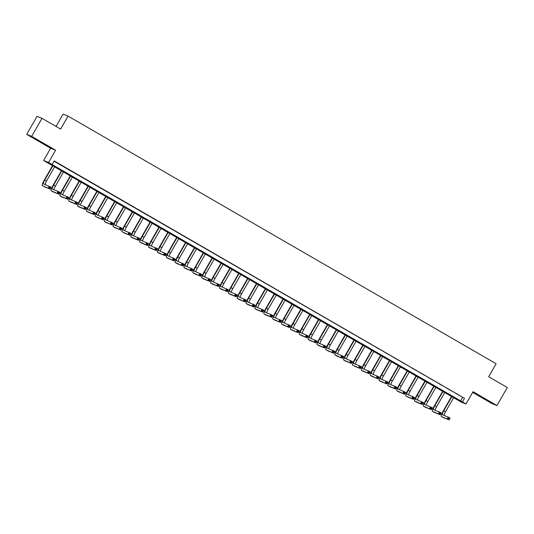 <?xml version="1.0" encoding="UTF-8"?>
<svg xmlns="http://www.w3.org/2000/svg" width="534" height="534" viewBox="0 0 534 534"><rect width="100%" height="100%" fill="white"/><g stroke="black" fill="none" stroke-linecap="round" stroke-linejoin="round"><path stroke-width="0.8" d="M37.534 140.402L44.215 144.04L37.534 140.402M484.038 398.718L490.719 402.356L484.038 398.718M47.159 162.563L43.614 160.514L48.581 162.483L466.002 403.971L461.036 402.002L47.159 162.563M50.637 148.245L55.609 150.214L31.666 136.364L41.999 118.328L37.033 116.352L26.7 134.394L50.637 148.245L43.614 160.514M56.037 126.445L63.092 114.136L68.058 116.105L496.119 363.754L488.683 376.744L507.3 387.517L496.967 405.553L473.031 391.702L466.002 403.971M472.643 392.383L492.001 403.584L496.967 405.553M31.666 136.364L26.7 134.394M54.034 161.201L464.527 398.311L54.194 160.928L52.125 164.532M460.341 396.008L455.749 393.411L460.341 396.008M451.47 390.875L446.885 388.285L451.47 390.875M442.606 385.748L438.014 383.152L442.606 385.748M433.741 380.622L429.149 378.025L433.741 380.622M424.877 375.489L420.285 372.892L424.877 375.489M416.006 370.362L411.42 367.766L416.006 370.362M407.142 365.229L402.549 362.633L407.142 365.229M398.277 360.103L393.685 357.506L398.277 360.103M389.413 354.97L384.82 352.38L389.413 354.97M380.542 349.843L375.949 347.247L380.542 349.843M371.677 344.71L367.085 342.12L371.677 344.71M362.813 339.584L358.221 336.987L362.813 339.584M353.942 334.458L349.356 331.861L353.942 334.458M345.077 329.324L340.485 326.728L345.077 329.324M336.213 324.198L331.621 321.601L336.213 324.198M327.349 319.065L322.756 316.468L327.349 319.065M318.478 313.939L313.885 311.342L318.478 313.939M309.613 308.806L305.021 306.216L309.613 308.806M300.749 303.679L296.156 301.083L300.749 303.679M291.884 298.546L287.292 295.956L291.884 298.546M283.013 293.42L278.421 290.823L283.013 293.42M274.149 288.293L269.557 285.697L274.149 288.293M265.285 283.16L260.692 280.564L265.285 283.16M256.413 278.034L251.828 275.437L256.413 278.034M247.549 272.901L242.957 270.304L247.549 272.901M238.685 267.774L234.092 265.178L238.685 267.774M229.82 262.641L225.228 260.051L229.82 262.641M220.949 257.515L216.357 254.918L220.949 257.515M212.085 252.382L207.492 249.792L212.085 252.382M203.22 247.255L198.628 244.659L203.22 247.255M194.349 242.129L189.764 239.532L194.349 242.129M185.485 236.996L180.892 234.399L185.485 236.996M176.621 231.869L172.028 229.273L176.621 231.869M167.756 226.736L163.164 224.14L167.756 226.736M158.885 221.61L154.299 219.013L158.885 221.61M150.021 216.477L145.428 213.887L150.021 216.477M141.156 211.351L136.564 208.754L141.156 211.351M132.292 206.217L127.699 203.628L132.292 206.217M123.421 201.091L118.828 198.494L123.421 201.091M114.556 195.965L109.964 193.368L114.556 195.965M105.692 190.832L101.1 188.235L105.692 190.832M96.821 185.705L92.235 183.109L96.821 185.705M87.956 180.572L83.364 177.976L87.956 180.572M79.092 175.446L74.5 172.849L79.092 175.446M70.228 170.313L65.635 167.723L70.228 170.313M61.357 165.186L56.764 162.59L61.357 165.186M55.609 150.214L48.581 162.483M464.527 398.311L462.457 401.922M41.999 118.328L60.616 129.095L68.058 116.105M462.511 397.516L460.441 401.121M451.984 396.395L443.741 410.793A4.159 0.714 -59.9 0 0 442.326 414.658A4.159 0.714 -59.9 0 0 442.346 414.664L450.089 418.055L449.054 419.864L441.311 416.473A6.241 1.075 120.1 0 1 441.284 416.46A6.241 1.075 120.1 0 1 443.407 410.659L451.677 396.221M453.76 397.423L445.516 411.821A4.159 0.714 -59.9 0 0 444.014 415.332M449.007 419.083L449.421 418.362L448.714 417.948L448.3 418.669L449.007 419.083L449.054 419.864L443.086 417.495A6.241 1.075 120.1 0 1 443.06 417.481A6.241 1.075 120.1 0 1 443.04 417.468M448.3 418.669L447.278 418.836L448.313 417.034L448.714 417.948M449.421 418.362L450.089 418.055M443.12 391.268L434.876 405.66A4.159 0.714 -59.9 0 0 433.461 409.531L441.217 412.929L440.19 414.731L432.447 411.34A6.241 1.075 120.1 0 1 432.42 411.327A6.241 1.075 120.1 0 1 434.536 405.526L442.806 391.088M444.889 392.296L436.645 406.688A4.159 0.714 -59.9 0 0 435.15 410.199M440.143 413.95L440.55 413.229L439.842 412.822L439.429 413.543L440.143 413.95L440.19 414.731L434.222 412.368A6.241 1.075 120.1 0 1 434.195 412.355A6.241 1.075 120.1 0 1 434.169 412.341M439.429 413.543L438.414 413.71L439.449 411.901L439.842 412.822M440.55 413.229L441.217 412.929M434.249 386.142L426.005 400.533A4.159 0.714 -59.9 0 0 424.597 404.398L432.353 407.802L431.318 409.605L423.582 406.214A6.241 1.075 120.1 0 1 423.555 406.2A6.241 1.075 120.1 0 1 425.671 400.4L433.942 385.962M436.024 387.163L427.781 401.561A4.159 0.714 -59.9 0 0 426.286 405.072M431.272 408.824L431.686 408.103L430.978 407.689L430.564 408.417L431.272 408.824L431.318 409.605L425.351 407.235A6.241 1.075 120.1 0 1 425.331 407.228A6.241 1.075 120.1 0 1 425.304 407.208M430.564 408.417L429.55 408.577L430.584 406.774L430.978 407.689M431.686 408.103L432.353 407.802M425.384 381.009L417.141 395.407A4.159 0.714 -59.9 0 0 415.732 399.272A4.159 0.714 -59.9 0 0 415.746 399.278L423.489 402.669L422.454 404.472L414.711 401.081A6.241 1.075 120.1 0 1 414.691 401.067A6.241 1.075 120.1 0 1 416.807 395.273L425.077 380.829M427.16 382.037L418.916 396.428A4.159 0.714 -59.9 0 0 417.421 399.939M422.407 403.697L422.821 402.97L422.114 402.563L421.7 403.283L422.407 403.697L422.454 404.472L416.487 402.109A6.241 1.075 120.1 0 1 416.46 402.095A6.241 1.075 120.1 0 1 416.44 402.082M421.7 403.283L420.679 403.45L421.713 401.641L422.114 402.563M422.821 402.97L423.489 402.669M416.52 375.883L408.276 390.274A4.159 0.714 -59.9 0 0 406.861 394.139A4.159 0.714 -59.9 0 0 406.881 394.145L414.624 397.543L413.59 399.345L405.847 395.954A6.241 1.075 120.1 0 1 405.82 395.941A6.241 1.075 120.1 0 1 407.943 390.14L416.206 375.702M418.289 376.904L410.045 391.302A4.159 0.714 -59.9 0 0 408.55 394.813M413.543 398.564L413.957 397.843L413.243 397.436L412.829 398.157L413.543 398.564L413.59 399.345L407.622 396.976A6.241 1.075 120.1 0 1 407.596 396.969A6.241 1.075 120.1 0 1 407.575 396.949M412.829 398.157L411.814 398.317L412.849 396.515L413.243 397.436M413.957 397.843L414.624 397.543M407.649 370.75L399.412 385.147A4.159 0.714 -59.9 0 0 397.997 389.012A4.159 0.714 -59.9 0 0 398.017 389.019L405.753 392.41L404.725 394.212L396.982 390.821A6.241 1.075 120.1 0 1 396.956 390.815A6.241 1.075 120.1 0 1 399.072 385.014L407.342 370.569M409.424 371.777L401.181 386.169A4.159 0.714 -59.9 0 0 399.686 389.68M404.672 393.438L405.086 392.717L404.378 392.303L403.964 393.024L404.672 393.438L404.725 394.212L398.751 391.849A6.241 1.075 120.1 0 1 398.731 391.836A6.241 1.075 120.1 0 1 398.704 391.822M403.964 393.024L402.95 393.191L403.984 391.389L404.378 392.303M405.086 392.717L405.753 392.41M398.785 365.623L390.541 380.014A4.159 0.714 -59.9 0 0 389.132 383.879A4.159 0.714 -59.9 0 0 389.146 383.893L396.889 387.284L395.854 389.086L388.111 385.695A6.241 1.075 120.1 0 1 388.091 385.681A6.241 1.075 120.1 0 1 390.207 379.881L398.477 365.443M400.56 366.651L392.316 381.042A4.159 0.714 -59.9 0 0 390.821 384.553M395.807 388.305L396.221 387.584L395.514 387.177L395.1 387.898L395.807 388.305L395.854 389.086L389.887 386.723A6.241 1.075 120.1 0 1 389.86 386.709A6.241 1.075 120.1 0 1 389.84 386.689M395.1 387.898L394.085 388.058L395.113 386.256L395.514 387.177M396.221 387.584L396.889 387.284M389.92 360.49L381.676 374.888A4.159 0.714 -59.9 0 0 380.268 378.753A4.159 0.714 -59.9 0 0 380.281 378.76L388.024 382.15L386.99 383.959L379.247 380.562A6.241 1.075 120.1 0 1 379.227 380.555A6.241 1.075 120.1 0 1 381.343 374.755L389.613 360.316M391.696 361.518L383.452 375.909A4.159 0.714 -59.9 0 0 381.957 379.42M386.943 383.178L387.357 382.457L386.649 382.044L386.236 382.765L386.943 383.178L386.99 383.959L381.022 381.59A6.241 1.075 120.1 0 1 380.996 381.576A6.241 1.075 120.1 0 1 380.976 381.563M386.236 382.765L385.214 382.931L386.249 381.129L386.649 382.044M387.357 382.457L388.024 382.15M381.056 355.364L372.812 369.755A4.159 0.714 -59.9 0 0 371.397 373.626A4.159 0.714 -59.9 0 0 371.417 373.633L379.16 377.024L378.125 378.826L370.382 375.435A6.241 1.075 120.1 0 1 370.356 375.422A6.241 1.075 120.1 0 1 372.472 369.621L380.742 355.183M382.825 356.392L374.581 370.783A4.159 0.714 -59.9 0 0 373.086 374.294M378.079 378.045L378.493 377.324L377.778 376.917L377.364 377.638L378.079 378.045L378.125 378.826L372.158 376.463A6.241 1.075 120.1 0 1 372.131 376.45A6.241 1.075 120.1 0 1 372.111 376.437M377.364 377.638L376.35 377.798L377.384 375.996L377.778 376.917M378.493 377.324L379.16 377.024M372.185 350.231L363.941 364.629A4.159 0.714 -59.9 0 0 362.533 368.493A4.159 0.714 -59.9 0 0 362.546 368.5L370.289 371.891L369.254 373.7L361.518 370.309A6.241 1.075 120.1 0 1 361.491 370.296A6.241 1.075 120.1 0 1 363.607 364.495L371.878 350.057M373.96 351.259L365.717 365.656A4.159 0.714 -59.9 0 0 364.221 369.168M369.208 372.919L369.621 372.198L368.914 371.784L368.5 372.505L369.208 372.919L369.254 373.7L363.287 371.33A6.241 1.075 120.1 0 1 363.267 371.317A6.241 1.075 120.1 0 1 363.24 371.304M368.5 372.505L367.485 372.672L368.52 370.87L368.914 371.784M369.621 372.198L370.289 371.891M363.32 345.104L355.077 359.495A4.159 0.714 -59.9 0 0 353.668 363.367A4.159 0.714 -59.9 0 0 353.682 363.374L361.425 366.765L360.39 368.567L352.647 365.176A6.241 1.075 120.1 0 1 352.627 365.163A6.241 1.075 120.1 0 1 354.743 359.362L363.013 344.924M365.096 346.132L356.852 360.523A4.159 0.714 -59.9 0 0 355.357 364.034M360.343 367.786L360.757 367.065L360.049 366.658L359.636 367.379L360.343 367.786L360.39 368.567L354.422 366.204A6.241 1.075 120.1 0 1 354.396 366.19A6.241 1.075 120.1 0 1 354.376 366.177M359.636 367.379L358.621 367.546L359.649 365.737L360.049 366.658M360.757 367.065L361.425 366.765M354.456 339.978L346.212 354.369A4.159 0.714 -59.9 0 0 344.797 358.234A4.159 0.714 -59.9 0 0 344.817 358.241L352.56 361.638L351.526 363.44L343.783 360.049A6.241 1.075 120.1 0 1 343.756 360.036A6.241 1.075 120.1 0 1 345.878 354.236L354.142 339.798M356.225 340.999L347.988 355.397A4.159 0.714 -59.9 0 0 346.486 358.908M351.479 362.659L351.893 361.939L351.178 361.525L350.771 362.246L351.479 362.659L351.526 363.44L345.558 361.071A6.241 1.075 120.1 0 1 345.531 361.064A6.241 1.075 120.1 0 1 345.511 361.044M350.771 362.246L349.75 362.412L350.785 360.61L351.178 361.525M351.893 361.939L352.56 361.638M345.591 334.845L337.348 349.243A4.159 0.714 -59.9 0 0 335.933 353.108A4.159 0.714 -59.9 0 0 335.953 353.114L343.689 356.505L342.661 358.307L334.918 354.916A6.241 1.075 120.1 0 1 334.891 354.903A6.241 1.075 120.1 0 1 337.007 349.109L345.278 334.664M347.36 335.873L339.117 350.264A4.159 0.714 -59.9 0 0 337.622 353.775M342.614 357.533L343.022 356.805L342.314 356.398L341.9 357.119L342.614 357.533L342.661 358.307L336.687 355.944A6.241 1.075 120.1 0 1 336.667 355.931A6.241 1.075 120.1 0 1 336.64 355.918M341.9 357.119L340.886 357.286L341.92 355.477L342.314 356.398M343.022 356.805L343.689 356.505M336.72 329.718L328.477 344.11A4.159 0.714 -59.9 0 0 327.068 347.974L334.825 351.379L333.79 353.181L326.054 349.79A6.241 1.075 120.1 0 1 326.027 349.777A6.241 1.075 120.1 0 1 328.143 343.976L336.413 329.538M338.496 330.74L330.252 345.138A4.159 0.714 -59.9 0 0 328.757 348.649M333.743 352.4L334.157 351.679L333.45 351.272L333.036 351.993L333.743 352.4L333.79 353.181L327.823 350.811A6.241 1.075 120.1 0 1 327.803 350.805A6.241 1.075 120.1 0 1 327.776 350.785M333.036 351.993L332.021 352.153L333.056 350.351L333.45 351.272M334.157 351.679L334.825 351.379M327.856 324.585L319.612 338.983A4.159 0.714 -59.9 0 0 318.204 342.848A4.159 0.714 -59.9 0 0 318.217 342.855L325.96 346.246L324.926 348.048L317.183 344.657A6.241 1.075 120.1 0 1 317.163 344.65A6.241 1.075 120.1 0 1 319.279 338.85L327.549 324.405M329.632 325.613L321.388 340.004A4.159 0.714 -59.9 0 0 319.893 343.516M324.879 347.274L325.293 346.553L324.585 346.139L324.171 346.86L324.879 347.274L324.926 348.048L318.958 345.685A6.241 1.075 120.1 0 1 318.931 345.672A6.241 1.075 120.1 0 1 318.911 345.658M324.171 346.86L323.15 347.027L324.185 345.224L324.585 346.139M325.293 346.553L325.96 346.246M318.992 319.459L310.748 333.85A4.159 0.714 -59.9 0 0 309.333 337.715A4.159 0.714 -59.9 0 0 309.353 337.728L317.096 341.119L316.061 342.921L308.318 339.531A6.241 1.075 120.1 0 1 308.292 339.517A6.241 1.075 120.1 0 1 310.408 333.717L318.678 319.279M320.76 320.487L312.517 334.878A4.159 0.714 -59.9 0 0 311.022 338.389M316.015 342.14L316.428 341.42L315.714 341.012L315.3 341.733L316.015 342.14L316.061 342.921L310.094 340.558A6.241 1.075 120.1 0 1 310.067 340.545A6.241 1.075 120.1 0 1 310.047 340.525M315.3 341.733L314.286 341.894L315.32 340.091L315.714 341.012M316.428 341.42L317.096 341.119M310.12 314.326L301.877 328.724A4.159 0.714 -59.9 0 0 300.468 332.589L308.225 335.986L307.197 337.795L299.454 334.397A6.241 1.075 120.1 0 1 301.543 328.59L309.813 314.152M311.896 315.354L303.652 329.745A4.159 0.714 -59.9 0 0 302.157 333.256M307.143 337.014L307.557 336.293L306.85 335.879L306.436 336.6L307.143 337.014L307.197 337.795L301.223 335.425A6.241 1.075 120.1 0 1 301.203 335.412A6.241 1.075 120.1 0 1 301.176 335.399M299.454 334.397A6.241 1.075 120.1 0 1 299.427 334.391L301.223 335.425L299.427 334.391M306.436 336.6L305.421 336.767L306.456 334.965L306.85 335.879M307.557 336.293L308.225 335.986M301.256 309.199L293.012 323.591A4.159 0.714 -59.9 0 0 291.604 327.462A4.159 0.714 -59.9 0 0 291.617 327.469L299.36 330.86L298.326 332.662L290.583 329.271A6.241 1.075 120.1 0 1 290.563 329.258A6.241 1.075 120.1 0 1 292.679 323.457L300.949 309.019M303.032 310.227L294.788 324.619A4.159 0.714 -59.9 0 0 293.293 328.13M298.279 331.881L298.693 331.16L297.985 330.753L297.572 331.474L298.279 331.881L298.326 332.662L292.358 330.299A6.241 1.075 120.1 0 1 292.332 330.286A6.241 1.075 120.1 0 1 292.312 330.272M297.572 331.474L296.557 331.634L297.585 329.832L297.985 330.753M298.693 331.16L299.36 330.86M292.392 304.066L284.148 318.464A4.159 0.714 -59.9 0 0 282.74 322.329L290.496 325.727L289.461 327.536L281.718 324.145A6.241 1.075 120.1 0 1 281.692 324.131A6.241 1.075 120.1 0 1 283.814 318.331L292.085 303.893M294.167 305.094L285.924 319.492A4.159 0.714 -59.9 0 0 284.422 323.003M289.415 326.755L289.828 326.034L289.121 325.62L288.707 326.341L289.415 326.755L289.461 327.536L283.494 325.166A6.241 1.075 120.1 0 1 283.467 325.153A6.241 1.075 120.1 0 1 283.447 325.139L281.692 324.131M288.707 326.341L287.686 326.508L288.72 324.705L289.121 325.62M289.828 326.034L290.496 325.727M283.527 298.94L275.284 313.331A4.159 0.714 -59.9 0 0 273.869 317.203L281.632 320.6L280.597 322.402L272.854 319.012A6.241 1.075 120.1 0 1 274.943 313.198L283.214 298.76M285.296 299.968L277.053 314.359A4.159 0.714 -59.9 0 0 275.557 317.87M280.55 321.622L280.964 320.901L280.25 320.493L279.836 321.214L280.55 321.622L280.597 322.402L274.63 320.04A6.241 1.075 120.1 0 1 274.603 320.026A6.241 1.075 120.1 0 1 274.576 320.013M274.603 320.026L272.827 318.998A6.241 1.075 120.1 0 1 272.827 318.998L274.63 320.04M279.836 321.214L278.821 321.381L279.856 319.572L280.25 320.493M280.964 320.901L281.632 320.6M274.656 293.813L266.413 308.205A4.159 0.714 -59.9 0 0 265.004 312.07A4.159 0.714 -59.9 0 0 265.018 312.076L272.761 315.474L271.726 317.276L263.99 313.885A6.241 1.075 120.1 0 1 263.963 313.872A6.241 1.075 120.1 0 1 266.079 308.071L274.349 293.633M276.432 294.835L268.188 309.233A4.159 0.714 -59.9 0 0 266.693 312.744M271.679 316.495L272.093 315.774L271.385 315.36L270.972 316.081L271.679 316.495L271.726 317.276L265.758 314.906A6.241 1.075 120.1 0 1 265.738 314.9A6.241 1.075 120.1 0 1 265.712 314.88M270.972 316.081L269.957 316.248L270.992 314.446L271.385 315.36M272.093 315.774L272.761 315.474M265.792 288.68L257.548 303.078A4.159 0.714 -59.9 0 0 256.14 306.943L263.896 310.341L262.861 312.143L255.118 308.752A6.241 1.075 120.1 0 1 255.098 308.739A6.241 1.075 120.1 0 1 257.214 302.945L265.485 288.5M267.567 289.708L259.324 304.1A4.159 0.714 -59.9 0 0 257.829 307.611M262.815 311.369L263.229 310.641L262.521 310.234L262.107 310.955L262.815 311.369L262.861 312.143L256.894 309.78A6.241 1.075 120.1 0 1 256.867 309.767A6.241 1.075 120.1 0 1 256.847 309.753L255.098 308.739M262.107 310.955L261.093 311.122L262.121 309.313L262.521 310.234M263.229 310.641L263.896 310.341M256.927 283.554L248.684 297.945A4.159 0.714 -59.9 0 0 247.269 301.81L255.032 305.214L253.997 307.017L246.254 303.626A6.241 1.075 120.1 0 1 248.35 297.812L256.614 283.374M258.696 284.575L250.453 298.973A4.159 0.714 -59.9 0 0 248.957 302.484M253.95 306.236L254.364 305.515L253.65 305.108L253.243 305.828L253.95 306.236L253.997 307.017L248.03 304.647A6.241 1.075 120.1 0 1 248.003 304.64A6.241 1.075 120.1 0 1 247.983 304.62M248.003 304.64L246.227 303.612A6.241 1.075 120.1 0 1 246.227 303.612L248.03 304.647M253.243 305.828L252.222 305.989L253.256 304.186L253.65 305.108M254.364 305.515L255.032 305.214M248.063 278.421L239.819 292.819A4.159 0.714 -59.9 0 0 238.404 296.684A4.159 0.714 -59.9 0 0 238.424 296.69L246.161 300.081L245.133 301.884L237.39 298.493A6.241 1.075 120.1 0 1 237.363 298.486A6.241 1.075 120.1 0 1 239.479 292.685L247.749 278.241M249.832 279.449L241.588 293.84A4.159 0.714 -59.9 0 0 240.093 297.351M245.086 301.109L245.493 300.388L244.786 299.974L244.372 300.695L245.086 301.109L245.133 301.884L239.159 299.521A6.241 1.075 120.1 0 1 239.139 299.507A6.241 1.075 120.1 0 1 239.112 299.494M244.372 300.695L243.357 300.862L244.392 299.06L244.786 299.974M245.493 300.388L246.161 300.081M239.192 273.295L230.948 287.686A4.159 0.714 -59.9 0 0 229.54 291.551L237.296 294.955L236.262 296.757L228.525 293.366A6.241 1.075 120.1 0 1 228.499 293.353A6.241 1.075 120.1 0 1 230.615 287.552L238.885 273.114M240.968 274.316L232.724 288.714A4.159 0.714 -59.9 0 0 231.229 292.225M236.215 295.976L236.629 295.255L235.921 294.848L235.507 295.569L236.215 295.976L236.262 296.757L230.294 294.394A6.241 1.075 120.1 0 1 230.267 294.381A6.241 1.075 120.1 0 1 230.247 294.361L228.499 293.353M235.507 295.569L234.493 295.729L235.521 293.927L235.921 294.848M236.629 295.255L237.296 294.955M230.328 268.161L222.084 282.559A4.159 0.714 -59.9 0 0 220.675 286.424L228.432 289.822L227.397 291.631L219.654 288.233A6.241 1.075 120.1 0 1 221.75 282.426L230.02 267.988M232.103 269.189L223.859 283.581A4.159 0.714 -59.9 0 0 222.364 287.092M227.351 290.85L227.764 290.129L227.057 289.715L226.643 290.436L227.351 290.85L227.397 291.631L221.43 289.261A6.241 1.075 120.1 0 1 221.403 289.248A6.241 1.075 120.1 0 1 221.383 289.234M221.403 289.248L219.634 288.226A6.241 1.075 120.1 0 1 219.634 288.226L221.43 289.261M226.643 290.436L225.622 290.603L226.656 288.801L227.057 289.715M227.764 290.129L228.432 289.822M221.463 263.035L213.22 277.426A4.159 0.714 -59.9 0 0 211.804 281.298A4.159 0.714 -59.9 0 0 211.824 281.305L219.567 284.695L218.533 286.498L210.79 283.107A6.241 1.075 120.1 0 1 210.763 283.093A6.241 1.075 120.1 0 1 212.879 277.293L221.149 262.855M223.232 264.063L214.988 278.454A4.159 0.714 -59.9 0 0 213.493 281.965M218.486 285.717L218.9 284.996L218.186 284.589L217.772 285.31L218.486 285.717L218.533 286.498L212.565 284.135A6.241 1.075 120.1 0 1 212.539 284.121A6.241 1.075 120.1 0 1 212.519 284.108L210.763 283.093M217.772 285.31L216.757 285.47L217.792 283.667L218.186 284.589M218.9 284.996L219.567 284.695M212.592 257.902L204.348 272.3A4.159 0.714 -59.9 0 0 202.94 276.165L210.696 279.562L209.668 281.371L201.925 277.98A6.241 1.075 120.1 0 1 201.899 277.967A6.241 1.075 120.1 0 1 204.015 272.166L212.285 257.728M214.368 258.93L206.124 273.328A4.159 0.714 -59.9 0 0 204.629 276.839M209.615 280.59L210.029 279.869L209.321 279.456L208.907 280.176L209.615 280.59L209.668 281.371L203.694 279.002A6.241 1.075 120.1 0 1 203.674 278.988A6.241 1.075 120.1 0 1 203.648 278.975M208.907 280.176L207.893 280.343L208.927 278.541L209.321 279.456M210.029 279.869L210.696 279.562M203.728 252.776L195.484 267.167A4.159 0.714 -59.9 0 0 194.076 271.038L201.832 274.436L200.797 276.238L193.054 272.847A6.241 1.075 120.1 0 1 195.15 267.033L203.421 252.595M205.503 253.804L197.26 268.195A4.159 0.714 -59.9 0 0 195.764 271.706M200.751 275.457L201.164 274.736L200.457 274.329L200.043 275.05L200.751 275.457L200.797 276.238L194.83 273.875A6.241 1.075 120.1 0 1 194.803 273.862A6.241 1.075 120.1 0 1 194.783 273.849M194.803 273.862L193.034 272.834A6.241 1.075 120.1 0 1 193.034 272.834L194.83 273.875M200.043 275.05L199.028 275.217L200.056 273.408L200.457 274.329M201.164 274.736L201.832 274.436M194.863 247.649L186.62 262.04A4.159 0.714 -59.9 0 0 185.205 265.905A4.159 0.714 -59.9 0 0 185.225 265.912L192.968 269.31L191.933 271.112L184.19 267.721A6.241 1.075 120.1 0 1 184.163 267.708A6.241 1.075 120.1 0 1 186.286 261.907L194.556 247.469M196.639 248.67L188.395 263.068A4.159 0.714 -59.9 0 0 186.893 266.579M191.886 270.331L192.3 269.61L191.593 269.196L191.179 269.917L191.886 270.331L191.933 271.112L185.966 268.742A6.241 1.075 120.1 0 1 185.939 268.736A6.241 1.075 120.1 0 1 185.919 268.715M191.179 269.917L190.157 270.084L191.192 268.282L191.593 269.196M192.3 269.61L192.968 269.31M185.999 242.516L177.755 256.914A4.159 0.714 -59.9 0 0 176.34 260.779L184.096 264.176L183.069 265.979L175.326 262.588A6.241 1.075 120.1 0 1 175.299 262.574A6.241 1.075 120.1 0 1 177.415 256.781L185.685 242.336M187.768 243.544L179.524 257.935A4.159 0.714 -59.9 0 0 178.029 261.446M183.022 265.204L183.436 264.477L182.721 264.07L182.308 264.791L183.022 265.204L183.069 265.979L177.101 263.616A6.241 1.075 120.1 0 1 177.074 263.602A6.241 1.075 120.1 0 1 177.048 263.589M182.308 264.791L181.293 264.957L182.328 263.149L182.721 264.07M183.436 264.477L184.096 264.176M177.128 237.39L168.884 251.781A4.159 0.714 -59.9 0 0 167.476 255.646L175.232 259.05L174.197 260.852L166.461 257.461A6.241 1.075 120.1 0 1 166.434 257.448A6.241 1.075 120.1 0 1 168.55 251.647L176.821 237.209M178.903 238.411L170.66 252.809A4.159 0.714 -59.9 0 0 169.165 256.32M174.151 260.071L174.565 259.35L173.857 258.937L173.443 259.664L174.151 260.071L174.197 260.852L168.23 258.483A6.241 1.075 120.1 0 1 168.21 258.476A6.241 1.075 120.1 0 1 168.183 258.456M173.443 259.664L172.429 259.824L173.463 258.022L173.857 258.937M174.565 259.35L175.232 259.05M168.263 232.257L160.02 246.655A4.159 0.714 -59.9 0 0 158.611 250.519A4.159 0.714 -59.9 0 0 158.625 250.526L166.368 253.917L165.333 255.719L157.59 252.328A6.241 1.075 120.1 0 1 157.57 252.322A6.241 1.075 120.1 0 1 159.686 246.521L167.956 232.076M170.039 233.285L161.795 247.676A4.159 0.714 -59.9 0 0 160.3 251.187M165.286 254.945L165.7 254.224L164.993 253.81L164.579 254.531L165.286 254.945L165.333 255.719L159.366 253.356A6.241 1.075 120.1 0 1 159.339 253.343A6.241 1.075 120.1 0 1 159.319 253.33M164.579 254.531L163.564 254.698L164.592 252.896L164.993 253.81M165.7 254.224L166.368 253.917M159.399 227.13L151.155 241.522A4.159 0.714 -59.9 0 0 149.74 245.386A4.159 0.714 -59.9 0 0 149.76 245.4L157.503 248.791L156.469 250.593L148.726 247.202A6.241 1.075 120.1 0 1 148.699 247.189A6.241 1.075 120.1 0 1 150.822 241.388L159.085 226.95M161.168 228.151L152.924 242.549A4.159 0.714 -59.9 0 0 151.429 246.061M156.422 249.812L156.836 249.091L156.122 248.684L155.714 249.405L156.422 249.812L156.469 250.593L150.501 248.23A6.241 1.075 120.1 0 1 150.475 248.217A6.241 1.075 120.1 0 1 150.454 248.197M155.714 249.405L154.693 249.565L155.728 247.763L156.122 248.684M156.836 249.091L157.503 248.791M150.535 221.997L142.291 236.395A4.159 0.714 -59.9 0 0 140.876 240.26A4.159 0.714 -59.9 0 0 140.896 240.267L148.632 243.658L147.604 245.466L139.861 242.069A6.241 1.075 120.1 0 1 139.835 242.062A6.241 1.075 120.1 0 1 141.951 236.262L150.221 221.824M152.303 223.025L144.06 237.416A4.159 0.714 -59.9 0 0 142.565 240.927M147.551 244.685L147.965 243.965L147.257 243.551L146.843 244.272L147.551 244.685L147.604 245.466L141.63 243.097A6.241 1.075 120.1 0 1 141.61 243.083A6.241 1.075 120.1 0 1 141.583 243.07M146.843 244.272L145.829 244.438L146.863 242.636L147.257 243.551M147.965 243.965L148.632 243.658M141.664 216.871L133.42 231.262A4.159 0.714 -59.9 0 0 132.011 235.134A4.159 0.714 -59.9 0 0 132.025 235.14L139.768 238.531L138.733 240.333L130.997 236.942A6.241 1.075 120.1 0 1 130.97 236.929A6.241 1.075 120.1 0 1 133.086 231.129L141.356 216.691M143.439 217.899L135.195 232.29A4.159 0.714 -59.9 0 0 133.7 235.801M138.686 239.552L139.1 238.832L138.393 238.424L137.979 239.145L138.686 239.552L138.733 240.333L132.766 237.97A6.241 1.075 120.1 0 1 132.739 237.957A6.241 1.075 120.1 0 1 132.719 237.944M137.979 239.145L136.964 239.305L137.992 237.503L138.393 238.424M139.1 238.832L139.768 238.531M132.799 211.738L124.555 226.136A4.159 0.714 -59.9 0 0 123.147 230A4.159 0.714 -59.9 0 0 123.16 230.007L130.903 233.398L129.869 235.207L122.126 231.816A6.241 1.075 120.1 0 1 122.106 231.803A6.241 1.075 120.1 0 1 124.222 226.002L132.492 211.564M134.575 212.766L126.331 227.164A4.159 0.714 -59.9 0 0 124.836 230.675M129.822 234.426L130.236 233.705L129.528 233.291L129.115 234.012L129.822 234.426L129.869 235.207L123.901 232.837A6.241 1.075 120.1 0 1 123.875 232.824A6.241 1.075 120.1 0 1 123.855 232.811M129.115 234.012L128.093 234.179L129.128 232.377L129.528 233.291M130.236 233.705L130.903 233.398M123.935 206.611L115.691 221.003A4.159 0.714 -59.9 0 0 114.276 224.874A4.159 0.714 -59.9 0 0 114.296 224.881L122.039 228.272L121.004 230.074L113.261 226.683A6.241 1.075 120.1 0 1 113.235 226.67A6.241 1.075 120.1 0 1 115.351 220.869L123.621 206.431M125.704 207.639L117.46 222.031A4.159 0.714 -59.9 0 0 115.965 225.542M120.958 229.293L121.372 228.572L120.657 228.165L120.243 228.886L120.958 229.293L121.004 230.074L115.037 227.711A6.241 1.075 120.1 0 1 115.01 227.698A6.241 1.075 120.1 0 1 114.99 227.684M120.243 228.886L119.229 229.053L120.263 227.244L120.657 228.165M121.372 228.572L122.039 228.272M115.064 201.485L106.82 215.876A4.159 0.714 -59.9 0 0 105.412 219.741A4.159 0.714 -59.9 0 0 105.425 219.748L113.168 223.145L112.14 224.947L104.397 221.557A6.241 1.075 120.1 0 1 104.37 221.543A6.241 1.075 120.1 0 1 106.486 215.743L114.757 201.305M116.839 202.506L108.596 216.904A4.159 0.714 -59.9 0 0 107.1 220.415M112.087 224.167L112.5 223.446L111.793 223.032L111.379 223.753L112.087 224.167L112.14 224.947L106.166 222.578A6.241 1.075 120.1 0 1 106.146 222.571A6.241 1.075 120.1 0 1 106.119 222.551M111.379 223.753L110.364 223.92L111.399 222.117L111.793 223.032M112.5 223.446L113.168 223.145M106.199 196.352L97.956 210.75A4.159 0.714 -59.9 0 0 96.547 214.615A4.159 0.714 -59.9 0 0 96.561 214.621L104.304 218.012L103.269 219.814L95.526 216.424A6.241 1.075 120.1 0 1 95.506 216.41A6.241 1.075 120.1 0 1 97.622 210.616L105.892 196.172M107.975 197.38L99.731 211.771A4.159 0.714 -59.9 0 0 98.236 215.282M103.222 219.04L103.636 218.313L102.928 217.905L102.515 218.626L103.222 219.04L103.269 219.814L97.301 217.451A6.241 1.075 120.1 0 1 97.275 217.438A6.241 1.075 120.1 0 1 97.255 217.425M102.515 218.626L101.5 218.793L102.528 216.984L102.928 217.905M103.636 218.313L104.304 218.012M97.335 191.225L89.091 205.617A4.159 0.714 -59.9 0 0 87.676 209.482A4.159 0.714 -59.9 0 0 87.696 209.488L95.439 212.886L94.405 214.688L86.662 211.297A6.241 1.075 120.1 0 1 86.635 211.284A6.241 1.075 120.1 0 1 88.757 205.483L97.028 191.045M99.11 192.247L90.867 206.645A4.159 0.714 -59.9 0 0 89.365 210.156M94.358 213.907L94.772 213.186L94.057 212.772L93.65 213.5L94.358 213.907L94.405 214.688L88.437 212.318A6.241 1.075 120.1 0 1 88.41 212.312A6.241 1.075 120.1 0 1 88.39 212.292M93.65 213.5L92.629 213.66L93.664 211.858L94.057 212.772M94.772 213.186L95.439 212.886M88.47 186.092L80.227 200.49A4.159 0.714 -59.9 0 0 78.812 204.355A4.159 0.714 -59.9 0 0 78.832 204.362L86.568 207.753L85.54 209.555L77.797 206.164A6.241 1.075 120.1 0 1 77.77 206.157A6.241 1.075 120.1 0 1 79.886 200.357L88.157 185.912M90.239 187.12L81.996 201.512A4.159 0.714 -59.9 0 0 80.5 205.023M85.493 208.781L85.901 208.06L85.193 207.646L84.779 208.367L85.493 208.781L85.54 209.555L79.573 207.192A6.241 1.075 120.1 0 1 79.546 207.179A6.241 1.075 120.1 0 1 79.519 207.165M84.779 208.367L83.765 208.534L84.799 206.725L85.193 207.646M85.901 208.06L86.568 207.753M79.599 180.966L71.356 195.357A4.159 0.714 -59.9 0 0 69.947 199.222A4.159 0.714 -59.9 0 0 69.961 199.235L77.704 202.626L76.669 204.429L68.933 201.038A6.241 1.075 120.1 0 1 68.906 201.024A6.241 1.075 120.1 0 1 71.022 195.224L79.292 180.786M81.375 181.987L73.131 196.385A4.159 0.714 -59.9 0 0 71.636 199.896M76.622 203.648L77.036 202.927L76.329 202.519L75.915 203.24L76.622 203.648L76.669 204.429L70.702 202.066A6.241 1.075 120.1 0 1 70.682 202.052A6.241 1.075 120.1 0 1 70.655 202.032M75.915 203.24L74.9 203.401L75.935 201.598L76.329 202.519M77.036 202.927L77.704 202.626M70.735 175.833L62.491 190.231A4.159 0.714 -59.9 0 0 61.083 194.096A4.159 0.714 -59.9 0 0 61.096 194.102L68.839 197.493L67.805 199.302L60.062 195.905A6.241 1.075 120.1 0 1 60.042 195.898A6.241 1.075 120.1 0 1 62.158 190.097L70.428 175.659M72.511 176.861L64.267 191.252A4.159 0.714 -59.9 0 0 62.772 194.763M67.758 198.521L68.172 197.8L67.464 197.386L67.05 198.107L67.758 198.521L67.805 199.302L61.837 196.933A6.241 1.075 120.1 0 1 61.81 196.919A6.241 1.075 120.1 0 1 61.79 196.906M67.05 198.107L66.029 198.274L67.064 196.472L67.464 197.386M68.172 197.8L68.839 197.493M61.871 170.706L53.627 185.098A4.159 0.714 -59.9 0 0 52.212 188.969A4.159 0.714 -59.9 0 0 52.232 188.976L59.975 192.367L58.94 194.169L51.197 190.778A6.241 1.075 120.1 0 1 51.171 190.765A6.241 1.075 120.1 0 1 53.287 184.964L61.557 170.526M63.639 171.734L55.396 186.126A4.159 0.714 -59.9 0 0 53.901 189.637M58.894 193.388L59.307 192.667L58.593 192.26L58.179 192.981L58.894 193.388L58.94 194.169L52.973 191.806A6.241 1.075 120.1 0 1 52.946 191.793A6.241 1.075 120.1 0 1 52.926 191.779M58.179 192.981L57.165 193.141L58.199 191.339L58.593 192.26M59.307 192.667L59.975 192.367M53 165.573L44.763 179.971A4.159 0.714 -59.9 0 0 43.347 183.836L51.104 187.234L50.076 189.043L42.333 185.652A6.241 1.075 120.1 0 1 42.306 185.638A6.241 1.075 120.1 0 1 44.422 179.838L52.692 165.4M54.775 166.601L46.531 180.999A4.159 0.714 -59.9 0 0 45.036 184.51M50.022 188.262L50.436 187.541L49.729 187.127L49.315 187.848L50.022 188.262L50.076 189.043L44.102 186.673A6.241 1.075 120.1 0 1 44.082 186.66A6.241 1.075 120.1 0 1 44.055 186.646M49.315 187.848L48.3 188.015L49.335 186.212L49.729 187.127M50.436 187.541L51.104 187.234M445.516 411.821L443.741 410.793M443.086 417.495L441.311 416.473M436.645 406.688L434.876 405.66M434.222 412.368L432.447 411.34M427.781 401.561L426.005 400.533M425.351 407.235L423.582 406.214M418.916 396.428L417.141 395.407M416.487 402.109L414.711 401.081M410.045 391.302L408.276 390.274M401.181 386.169L399.412 385.147M398.751 391.849L396.982 390.821M392.316 381.042L390.541 380.014M389.887 386.723L388.111 385.695M383.452 375.909L381.676 374.888M379.227 380.555L380.996 381.576L379.247 380.562M374.581 370.783L372.812 369.755M372.158 376.463L370.382 375.435M365.717 365.656L363.941 364.629M363.287 371.33L361.518 370.309M356.852 360.523L355.077 359.495M347.988 355.397L346.212 354.369M345.558 361.071L343.783 360.049M339.117 350.264L337.348 349.243M336.687 355.944L334.918 354.916M330.252 345.138L328.477 344.11M321.388 340.004L319.612 338.983M318.958 345.685L317.183 344.657M312.517 334.878L310.748 333.85M310.094 340.558L308.318 339.531M303.652 329.745L301.877 328.724M294.788 324.619L293.012 323.591M292.358 330.299L290.583 329.271M285.924 319.492L284.148 318.464M283.494 325.166L281.718 324.145M277.053 314.359L275.284 313.331M268.188 309.233L266.413 308.205M265.758 314.906L263.99 313.885M259.324 304.1L257.548 303.078M256.894 309.78L255.118 308.752M250.453 298.973L248.684 297.945M241.588 293.84L239.819 292.819M239.159 299.521L237.39 298.493M232.724 288.714L230.948 287.686M230.294 294.394L228.525 293.366M223.859 283.581L222.084 282.559M214.988 278.454L213.22 277.426M212.565 284.135L210.79 283.107M206.124 273.328L204.348 272.3M203.694 279.002L201.925 277.98M197.26 268.195L195.484 267.167M188.395 263.068L186.62 262.04M185.966 268.742L184.19 267.721M179.524 257.935L177.755 256.914M177.101 263.616L175.326 262.588M170.66 252.809L168.884 251.781M168.23 258.483L166.461 257.461M161.795 247.676L160.02 246.655M159.366 253.356L157.59 252.328M152.924 242.549L151.155 241.522M150.501 248.23L148.726 247.202M144.06 237.416L142.291 236.395M141.63 243.097L139.861 242.069M135.195 232.29L133.42 231.262M132.766 237.97L130.997 236.942M126.331 227.164L124.555 226.136M117.46 222.031L115.691 221.003M115.037 227.711L113.261 226.683M108.596 216.904L106.82 215.876M106.166 222.578L104.397 221.557M99.731 211.771L97.956 210.75M90.867 206.645L89.091 205.617M88.437 212.318L86.662 211.297M81.996 201.512L80.227 200.49M79.573 207.192L77.797 206.164M73.131 196.385L71.356 195.357M64.267 191.252L62.491 190.231M61.837 196.933L60.062 195.905M55.396 186.126L53.627 185.098M52.973 191.806L51.197 190.778M46.531 180.999L44.763 179.971M443.06 417.481L441.284 416.46M434.195 412.355L432.42 411.327M425.331 407.228L423.555 406.2M416.46 402.095L414.691 401.067M398.731 391.836L396.956 390.815M389.86 386.709L388.091 385.681M372.131 376.45L370.356 375.422M363.267 371.317L361.491 370.296M345.531 361.064L343.756 360.036M336.667 355.931L334.891 354.903M318.931 345.672L317.163 344.65M310.067 340.545L308.292 339.517M292.332 330.286L290.563 329.258M265.738 314.9L263.963 313.872M239.139 299.507L237.363 298.486M203.674 278.988L201.899 277.967M185.939 268.736L184.163 267.708M177.074 263.602L175.299 262.574M168.21 258.476L166.434 257.448M159.339 253.343L157.57 252.322M150.475 248.217L148.699 247.189M141.61 243.083L139.835 242.062M132.739 237.957L130.97 236.929M115.01 227.698L113.235 226.67M106.146 222.571L104.37 221.543M88.41 212.312L86.635 211.284M79.546 207.179L77.77 206.157M61.81 196.919L60.042 195.898M52.946 191.793L51.171 190.765"/></g></svg>
